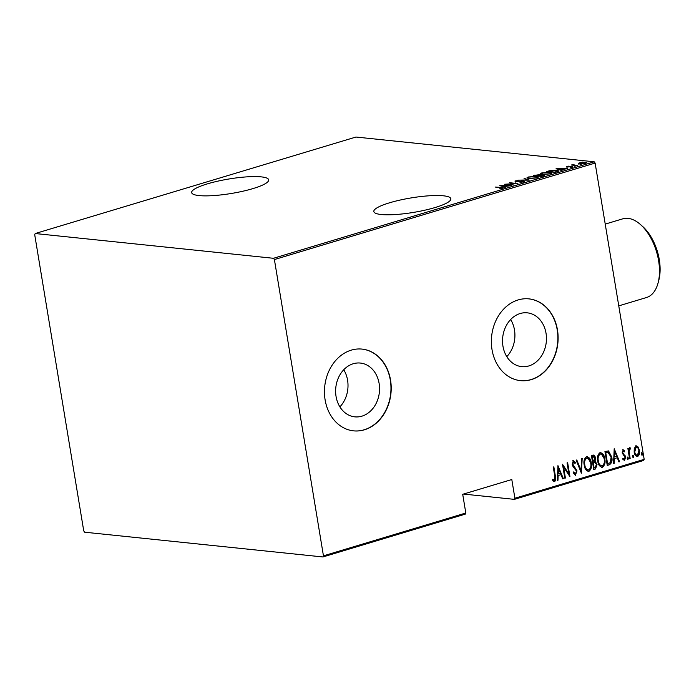 <?xml version="1.0" encoding="UTF-8"?>
<svg xmlns="http://www.w3.org/2000/svg" width="694" height="694" viewBox="0 0 694 694"><rect width="100%" height="100%" fill="white"/><g stroke="black" fill="none" stroke-linecap="round" stroke-linejoin="round"><path stroke-width="1.04" d="M252.946 188.595A39.046 7.339 -9.4 0 0 268.691 179.85A39.046 7.339 -9.4 0 0 247.064 176.849A39.046 7.339 -9.4 0 0 207.402 183.858A39.046 7.339 -9.4 0 0 191.657 192.602A39.046 7.339 -9.4 0 0 213.284 195.604A39.046 7.339 -9.4 0 0 252.946 188.595M435.112 207.523A39.046 7.339 -9.4 0 0 450.857 198.779A39.046 7.339 -9.4 0 0 429.239 195.777A39.046 7.339 -9.4 0 0 389.568 202.795A39.046 7.339 -9.4 0 0 373.823 211.54A39.046 7.339 -9.4 0 0 395.45 214.541A39.046 7.339 -9.4 0 0 435.112 207.523M546.031 333.259A27.04 21.904 95.9 0 0 527.293 312.838A27.04 21.904 95.9 0 0 502.959 346.219A27.04 21.904 95.9 0 0 521.697 366.632A27.04 21.904 95.9 0 0 546.031 333.259M506.794 356.655A27.04 21.904 95.9 0 0 514.488 329.98A27.04 21.904 95.9 0 0 510.654 319.544M379.124 383.478A27.04 21.904 95.9 0 0 360.386 363.057A27.04 21.904 95.9 0 0 336.052 396.43A27.04 21.904 95.9 0 0 354.799 416.851A27.04 21.904 95.9 0 0 379.124 383.478M339.887 406.875A27.04 21.904 95.9 0 0 347.581 380.199A27.04 21.904 95.9 0 0 343.747 369.755M390.557 380.13A41.102 33.295 95.9 0 0 362.077 349.099A41.102 33.295 95.9 0 0 325.104 399.822A41.102 33.295 95.9 0 0 353.584 430.853A41.102 33.295 95.9 0 0 390.557 380.13M353.463 430.844A41.102 33.295 95.9 0 0 390.314 380.104A41.102 33.295 95.9 0 0 361.956 349.091M557.464 329.91A41.102 33.295 95.9 0 0 528.984 298.88A41.102 33.295 95.9 0 0 492.011 349.611A41.102 33.295 95.9 0 0 520.491 380.642A41.102 33.295 95.9 0 0 557.464 329.91M520.37 380.624A41.102 33.295 95.9 0 0 557.221 329.893A41.102 33.295 95.9 0 0 528.863 298.871M644.171 459.35L643.65 460.469L514.375 499.359L514.896 498.24L644.171 459.35L595.122 163.064L274.399 259.565L273.479 258.289L35.221 233.531L34.7 234.65L83.748 530.936L84.668 532.203L322.927 556.961L323.447 555.842L274.399 259.565M463.453 494.067L514.375 499.359M578.432 163.263L582.318 162.092L586.69 162.63L585.71 163.229L579.906 163.697L578.388 163.168M577.521 165.649L571.388 165.007L573.99 164.27L574.068 164.999L577.521 165.649M572.923 165.172L573.201 164.426L573.331 165.215L574.12 165.068M573.851 164.53L574.111 165.293M566.521 166.994L566.425 166.465L568.629 166.152L567.284 166.846L572.333 166.534L572.619 167.167L570.338 167.514L571.778 166.716L566.72 167.02L566.425 166.465L566.72 167.02M567.163 166.543L567.319 167.054M572.446 167.219L572.333 166.534L572.619 167.167M571.891 167.341L571.778 166.716M557.308 171.73L555.2 172.364L546.811 171.496L550.646 170.464L556.692 170.264L558.844 170.924L557.308 171.73M541.693 176.432L533.304 175.556L538.761 174.758L543.272 174.992C544.634 175.096 544.712 175.391 543.506 175.886L541.693 176.432M544.391 175.374L543.506 175.886M529.357 180.136L518.028 180.154L527.813 179.954L524.048 178.341L529.357 180.136M513.352 184.96L504.373 184.266L515.538 183.58L509.509 182.713L517.898 183.589L506.75 184.274L513.352 184.96M501.953 188.412L500.704 187.623L495.117 187.042L501.372 187.458C503.089 187.493 503.54 187.753 502.725 188.239L499.827 188.456L502.222 187.927L502.361 188.725M503.324 187.874L502.725 188.239M273.479 258.289L594.203 161.797L355.944 137.039L35.221 233.531M499.819 185.628L511.296 185.576L504.165 186.634L505.909 187.198L505.275 187.389L499.819 185.628M523.831 181.889L519.953 182.314L522.981 181.793L522.886 181.255L515.364 181.663L515.026 180.969L518.201 180.587L515.92 181.481L523.484 181.073L523.831 181.889L524.525 181.446M523.024 182.08L522.886 181.255M515.364 181.663L515.026 180.969L515.139 181.628M515.816 181.082L515.954 181.698M529.166 178.514L526.98 177.785L528.195 177.005L536.167 176.389L538.318 177.117L537.069 177.907L529.166 178.514M542.673 174.454L540.496 173.726L541.71 172.945L549.683 172.329L551.825 173.058L550.585 173.838L542.673 174.454M556.059 168.711L567.536 168.651L560.405 169.709L562.157 170.273L561.515 170.464L556.059 168.711M574.727 166.248L575.899 165.892L574.658 166.239M580.158 164.617L581.338 164.261L580.089 164.608M588.972 161.962L590.143 161.607L588.902 161.954M323.447 555.842L465.804 513.013L465.284 514.133L322.927 556.961M635.938 445.93L638.159 447.023L639.452 450.432C640.024 453.069 639.434 455.082 637.682 456.47C635.661 456.218 634.49 454.735 634.169 452.02L634.273 448.203L636.528 445.869M635.461 445.878L637.673 446.971L638.974 450.38C639.538 453.017 638.948 455.03 637.205 456.418L637.049 456.539M629.571 458.725L627.888 448.541L628.478 448.359L628.721 449.859L629.77 447.786L630.412 447.96L629.137 451.594L630.161 458.543L629.571 458.725M629.77 447.786L630.412 447.96L629.935 447.908L629.788 449.035M630.256 449.139L629.397 449.018L628.66 451.542L629.137 451.594M623.004 449.816L624.574 450.866L624.305 451.863L623.195 451.074L622.709 452.661L625.589 457.016L624.591 460.408L622.917 459.463L623.16 458.404L624.366 459.159L625.016 457.251L622.136 452.887L623.264 449.799M623.065 451.065L622.232 452.609L622.709 452.661M622.232 452.609L625.112 456.973L624.21 460.452M622.683 458.352L624.366 459.159M609.358 464.806L607.25 465.44L604.942 451.499L608.56 450.944L611.709 456.964C612.594 460.547 611.813 463.167 609.358 464.806L607.224 465.258M608.1 450.831L611.709 456.964M592.719 455.177C594.264 455.03 595.148 455.967 595.383 458.005L595.114 461.198L597.048 464.355L595.556 468.953L593.743 469.5L591.435 455.568L593.535 455.082M581.407 473.213L576.159 460.157L576.801 459.966L581.034 470.506L581.546 458.543L582.179 458.352L581.407 473.213M565.402 478.027L564.812 478.209L562.504 464.269L568.88 473.889L567.059 462.898L567.649 462.725L569.956 476.665L563.589 467.071L565.402 478.027L564.786 478.027M553.396 467.01L554.922 476.24C555.642 478.418 555.382 480.205 554.142 481.601L552.71 480.534L552.892 479.354L554.428 480.205L554.792 476.327L553.257 467.053L553.838 466.88L555.4 476.292C556.12 478.47 555.859 480.257 554.619 481.653L554.254 481.688M552.415 479.302L554.428 480.205M514.896 498.24L511.799 479.528L462.707 494.293L465.804 513.013M557.95 465.639L563.346 478.652L562.704 478.843L561.021 474.661L558.167 475.52L557.967 480.265L557.325 480.465L557.95 465.639M573.253 462.022L573.73 462.065L573.001 462.039L572.333 464.095L576.541 470.896L575.248 475.251L575.725 475.303L573.175 472.866L573.634 471.989L575.5 473.863L576.436 471.105L572.966 466.394L572.238 464.381L573.322 460.643L575.465 462.473L575.057 463.497L573.487 462.091L572.81 464.147L577.026 470.948L575.291 475.338M573.157 471.937L574.771 473.837L575.5 473.863M586.482 456.678C589.267 457.094 590.854 459.176 591.262 462.924C592.069 466.524 591.305 469.318 588.963 471.313C586.222 470.879 584.643 468.814 584.227 465.119C583.42 461.519 584.174 458.708 586.482 456.678L587.289 456.591M587.046 456.583L590.785 462.881C591.592 466.472 590.82 469.274 588.486 471.269L588.191 471.391M599.998 452.618C602.774 453.026 604.37 455.108 604.778 458.864C605.576 462.456 604.812 465.258 602.479 467.253C599.737 466.819 598.159 464.754 597.742 461.05C596.935 457.459 597.69 454.648 599.998 452.618L600.796 452.531M600.562 452.523L604.301 458.812C605.099 462.412 604.335 465.206 602.002 467.201L601.698 467.331M614.199 448.714L619.586 461.727L618.944 461.918L617.27 457.736L614.407 458.595L614.207 463.349L613.565 463.54L614.199 448.714M627.602 457.068L628.382 458.049L627.992 459.385L627.211 458.404L627.74 457.051M633.041 455.429L633.813 456.418L633.422 457.754L632.642 456.765L633.171 455.42M641.846 452.783L642.627 453.763L642.236 455.099L641.456 454.119L641.985 452.766M594.203 161.797L595.122 163.064M553.465 480.092L553.951 480.153L553.465 480.092M557.924 466.307L563.346 478.652M558.167 475.52L561.021 474.661M557.681 475.468L557.482 480.222L557.967 480.265M558.47 468.303L557.993 468.25L557.75 473.95L560.483 473.317L558.47 468.303L558.228 474.002M562.608 464.893L568.88 473.889M567.198 462.855L569.375 476.015M564.925 477.984L563.103 467.019L563.589 467.071M572.836 460.59L575.465 462.473M574.988 462.421L574.753 463.002M573.001 462.039L573.487 462.091M572.333 464.095L572.81 464.147M573.079 465.761L573.556 465.813M574.216 466.88L574.693 466.932M576.541 470.896L577.026 470.948M576.393 460.087L581.034 470.506M581.693 458.5L581.104 472.458M590.785 462.881L591.262 462.924M588.486 471.269L587.948 471.356M587.133 458.031L586.274 458.049C584.339 459.671 583.689 461.944 584.339 464.885C584.686 467.886 585.979 469.534 588.226 469.847M584.339 464.885L584.816 464.928C585.163 467.93 586.465 469.586 588.703 469.89L587.818 469.916M588.703 469.89C590.672 468.32 591.331 466.056 590.681 463.098C590.325 460.087 589.015 458.413 586.751 458.101C584.816 459.714 584.174 461.996 584.816 464.928M586.898 457.988L586.274 458.049M593.275 455.073L595.383 458.005M594.905 457.953L594.637 461.146L595.114 461.198M594.637 461.146L597.048 464.355M596.571 464.303L595.079 468.91L595.556 468.953M595.079 468.91L593.708 469.318M594.09 467.895L593.613 467.851L592.754 462.664L594.888 462.386L593.231 462.716L594.09 467.895L594.966 467.635L596.467 464.529L594.888 462.386M593.37 456.513L591.782 456.765L592.52 461.232L593.396 461.163L594.801 458.205L593.066 456.574L592.26 456.817L592.997 461.284M592.581 456.522L593.162 456.461M591.782 456.765L592.26 456.817M592.754 462.664L593.231 462.716M604.301 458.812L604.778 458.864M602.002 467.201L601.464 467.288M600.64 453.971L599.781 453.989C597.846 455.602 597.204 457.884 597.846 460.816C598.193 463.818 599.495 465.474 601.733 465.778M597.846 460.816L598.323 460.868C598.67 463.87 599.972 465.518 602.219 465.83L601.325 465.856M602.219 465.83C604.179 464.251 604.838 461.987 604.188 459.038C603.841 456.019 602.531 454.353 600.267 454.032C598.332 455.654 597.681 457.927 598.323 460.868M600.405 453.928L599.781 453.989M611.232 456.921C612.117 460.504 611.327 463.115 608.881 464.754M607.953 452.315L605.289 452.705L607.12 463.783L610.295 462.646L611.119 457.138L607.909 452.306M605.289 452.705L605.767 452.757L607.606 463.835M608.43 452.367L605.767 452.757M614.164 449.382L619.586 461.727M614.407 458.595L617.27 457.736M613.93 458.543L613.73 463.297L614.207 463.349M614.711 451.378L614.233 451.334L613.99 457.025L616.732 456.4L614.711 451.378L614.476 457.077M622.527 449.773L624.574 450.866M624.097 450.822L623.932 451.412M622.561 453.486L623.039 453.529M624.609 455.464L625.094 455.516M625.112 456.973L625.589 457.016M627.124 457.016L628.382 458.049M627.905 457.997L627.506 459.341M628.027 448.498L628.721 449.859M629.293 447.734L629.935 447.908M628.66 451.542L629.684 458.5L630.161 458.543M632.555 455.377L633.813 456.418M633.336 456.366L632.945 457.702M637.673 446.971L638.159 447.023M638.974 450.38L639.452 450.432M636.355 447.136L635.661 447.127L634.281 451.803C634.524 453.876 635.435 455.004 636.997 455.169M634.281 451.803L634.758 451.855C635.01 453.928 635.912 455.047 637.474 455.221L636.762 455.221M637.474 455.221L638.87 450.614C638.619 448.541 637.708 447.387 636.138 447.179L634.758 451.855M636.112 447.083L635.661 447.127M641.369 452.731L642.627 453.763M642.15 453.711L641.75 455.056M505.865 185.775L501.51 185.775L503.601 186.452L505.917 186.105M523.58 181.871L523.484 181.073M523.614 181.871L523.961 182.687M527.44 178.167L528.056 177.89M537.321 177.334L538.006 177.534M535.586 176.571L529.088 177.083L528.039 177.768L529.748 178.341L536.184 177.82L537.286 177.135L535.586 176.571M534.675 175.703L534.588 175.174M538.891 175.556L539.915 175.964M543.471 176.198L543.272 174.992M543.402 175.782C544.773 175.886 544.842 176.189 543.636 176.675M535.551 175.226L534.753 175.469L537.434 175.747L538.188 174.931L535.551 175.226M537.902 176.033L538.188 174.931M538.691 175.721L541.415 176.163L542.691 175.166L538.691 175.721M542.344 176.233L542.691 175.166M540.947 174.099L541.572 173.821M550.828 173.274L551.513 173.465M549.093 172.502L542.595 173.023L541.546 173.708L543.255 174.272L549.691 173.76L550.793 173.066L549.093 172.502M548.277 171.644L548.182 171.08M557.776 171.192L558.401 171.34M548.303 171.644L554.931 172.095L557.733 170.941L557.863 171.739M557.534 171.661L556.102 170.438L548.26 171.409M562.105 168.85L557.75 168.859L559.85 169.527L562.157 169.18M578.562 164.053L579.499 163.368M584.999 163.411L584.955 163.151C586.048 162.674 585.936 162.387 584.608 162.283L580.115 162.648L579.369 163.125L579.499 163.923M580.54 163.749L585.736 162.665L585.866 163.463M580.115 162.648C579.048 163.125 579.178 163.42 580.496 163.524M640.415 224.5L642.575 226.409A37.814 21.002 73.3 0 1 659.3 259.686A37.814 21.002 73.3 0 1 658.788 280.298L658.042 283.083A41.102 22.824 -106.7 0 0 658.597 260.675A41.102 22.824 -106.7 0 0 640.415 224.5A41.102 22.824 -106.7 0 0 622.787 218.827L605.229 224.11M618.762 305.872L646.47 297.535A41.102 22.824 -106.7 0 0 658.042 283.083M554.922 476.24L555.4 476.292M593.144 462.551L593.63 462.594M605.775 452.557L606.252 452.609M623.455 454.31L623.941 454.362M629.111 455.073L629.597 455.125M554.211 480.222L553.734 480.179M629.996 449.053L629.519 449.001M523.51 181.472L523.64 182.262M515.425 181.308L515.555 182.106M537.286 177.135L537.416 177.933M528.039 177.768L528.169 178.566M538.839 175.157L538.969 175.955M550.793 173.066L550.932 173.864M541.546 173.708L541.684 174.506M566.911 166.707L567.041 167.506M572.203 166.872L572.333 167.67M573.53 164.756L573.669 165.554"/></g></svg>
